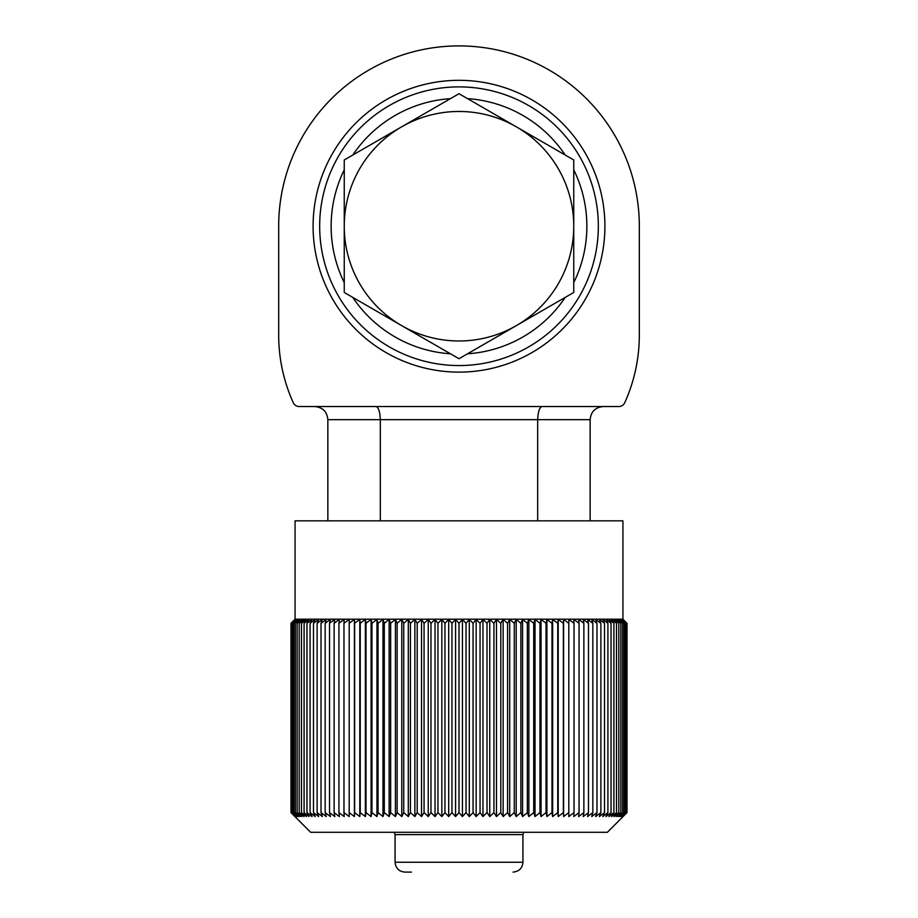 <?xml version="1.0" encoding="UTF-8"?>
<svg xmlns="http://www.w3.org/2000/svg" width="918" height="918" viewBox="0 0 918 918"><rect width="100%" height="100%" fill="white"/><g stroke="black" fill="none" stroke-linecap="round" stroke-linejoin="round"><path stroke-width="1.38" d="M537.684 520.839L537.684 419.652C538.051 411.734 539.463 407.363 541.941 406.548C539.463 407.363 538.051 411.723 537.684 419.652L590.148 419.652C590.917 411.689 595.289 407.317 603.252 406.548M380.316 520.839L380.316 419.652L537.684 419.652M376.059 406.548C378.537 407.363 379.949 411.723 380.316 419.652L327.852 419.652C327.083 411.689 322.711 407.317 314.748 406.548M293.255 402.692A163.932 163.932 0 0 1 278.682 335.104L278.682 226.218A180.318 180.318 0 0 1 459 45.9A180.318 180.318 0 0 1 639.318 226.218L639.318 335.104A163.932 163.932 0 0 1 624.745 402.692A6.552 6.552 0 0 1 618.766 406.548L299.234 406.548A6.552 6.552 0 0 1 293.255 402.692M565.224 155.05A127.866 127.866 0 0 0 467.526 98.639M573.75 282.629A127.866 127.866 0 0 0 573.75 169.819M516.375 325.603A114.75 114.75 0 0 0 516.375 126.845A114.75 114.75 0 0 0 344.25 226.218A114.75 114.75 0 0 0 516.375 325.603L459 358.72L344.25 292.475L344.25 159.973L459 93.716L573.75 159.973L573.75 292.475L467.526 353.797A127.866 127.866 0 0 0 565.224 297.398M352.776 297.398A127.866 127.866 0 0 0 450.474 353.797M344.25 169.819A127.866 127.866 0 0 0 344.25 282.629M450.474 98.639A127.866 127.866 0 0 0 352.776 155.05M459 365.559A139.341 139.341 0 0 0 579.671 156.553A139.341 139.341 0 0 0 338.329 156.553A139.341 139.341 0 0 0 459 365.559M395.073 862.266L522.927 862.266L522.927 834.623L395.073 834.623L395.073 862.266C395.647 868.233 398.928 871.515 404.907 872.1L411.459 872.1M395.073 834.623L394.224 832.293M310.64 832.293L607.36 832.293L627.005 812.614L622.943 816.561L626.707 812.614L622.519 816.561L626.122 812.614L621.796 816.561L625.238 812.614L620.798 816.561L624.056 812.614L619.512 816.561L622.599 812.614L617.94 816.561L620.843 812.614L616.093 816.561L618.812 812.614L613.97 816.561L616.494 812.614L611.572 816.561L613.913 812.614L608.909 816.561L611.044 812.614L605.983 816.561L607.911 812.614L602.793 816.561L604.526 812.614L599.362 816.561L600.877 812.614L595.679 816.561L596.987 812.614L591.754 816.561L592.844 812.614L587.6 816.561L588.472 812.614L583.217 816.561L583.871 812.614L578.615 816.561L579.063 812.614L573.807 816.561L574.025 812.614L568.804 816.561L568.804 812.614L563.595 816.561L563.377 812.614L558.213 816.561L557.765 812.614L552.647 816.561L551.993 812.614L546.921 816.561L546.049 812.614L541.046 816.561L539.956 812.614L535.022 816.561L533.714 812.614L528.871 816.561L527.345 812.614L522.583 816.561L520.862 812.614L516.203 816.561L514.264 812.614L509.708 816.561L507.574 812.614L503.133 816.561L500.792 812.614L496.466 816.561L493.941 812.614L489.753 816.561L487.022 812.614L482.971 816.561L480.057 812.614L476.155 816.561L473.057 812.614L469.305 816.561L466.034 812.614L462.431 816.561L459 812.614L455.569 816.561L451.966 812.614L448.695 816.561L444.943 812.614L441.845 816.561L437.943 812.614L435.029 816.561L430.978 812.614L428.247 816.561L424.059 812.614L421.534 816.561L417.208 812.614L414.867 816.561L410.426 812.614L408.292 816.561L403.736 812.614L401.797 816.561L397.138 812.614L395.417 816.561L390.655 812.614L389.129 816.561L384.286 812.614L382.978 816.561L378.044 812.614L376.954 816.561L371.951 812.614L371.079 816.561L366.007 812.614L365.353 816.561L360.235 812.614L359.787 816.561L354.623 812.614L354.405 816.561L349.196 812.614L349.196 816.561L343.975 812.614L344.193 816.561L338.937 812.614L339.385 816.561L334.129 812.614L334.783 816.561L329.528 812.614L330.4 816.561L325.156 812.614L326.246 816.561L321.013 812.614L322.321 816.561L317.123 812.614L318.638 816.561L313.474 812.614L315.207 816.561L310.089 812.614L312.017 816.561L306.956 812.614L309.091 816.561L304.087 812.614L306.428 816.561L301.506 812.614L304.03 816.561L299.188 812.614L301.907 816.561L297.157 812.614L300.06 816.561L295.401 812.614L298.488 816.561L293.944 812.614L297.202 816.561L292.762 812.614L296.204 816.561L291.878 812.614L295.481 816.561L291.293 812.614L295.057 816.561L290.995 812.614L310.64 832.293M295.068 619.191L622.932 619.191L627.005 623.299L622.943 619.352L626.707 623.299L622.519 619.352L626.122 623.299L621.796 619.352L625.238 623.299L620.798 619.352L624.056 623.299L619.512 619.352L622.599 623.299L617.94 619.352L620.843 623.299L616.093 619.352L618.812 623.299L613.97 619.352L616.494 623.299L611.572 619.352L613.913 623.299L608.909 619.352L611.044 623.299L605.983 619.352L607.911 623.299L602.793 619.352L604.526 623.299L599.362 619.352L600.877 623.299L595.679 619.352L596.987 623.299L591.754 619.352L592.844 623.299L587.6 619.352L588.472 623.299L583.217 619.352L583.871 623.299L578.615 619.352L579.063 623.299L573.807 619.352L574.025 623.299L568.804 619.352L568.804 623.299L563.595 619.352L563.377 623.299L558.213 619.352L557.765 623.299L552.647 619.352L551.993 623.299L546.921 619.352L546.049 623.299L541.046 619.352L539.956 623.299L535.022 619.352L533.714 623.299L528.871 619.352L527.345 623.299L522.583 619.352L520.862 623.299L516.203 619.352L514.264 623.299L509.708 619.352L507.574 623.299L503.133 619.352L500.792 623.299L496.466 619.352L493.941 623.299L489.753 619.352L487.022 623.299L482.971 619.352L480.057 623.299L476.155 619.352L473.057 623.299L469.305 619.352L466.034 623.299L462.431 619.352L459 623.299L455.569 619.352L451.966 623.299L448.695 619.352L444.943 623.299L441.845 619.352L437.943 623.299L435.029 619.352L430.978 623.299L428.247 619.352L424.059 623.299L421.534 619.352L417.208 623.299L414.867 619.352L410.426 623.299L408.292 619.352L403.736 623.299L401.797 619.352L397.138 623.299L395.417 619.352L390.655 623.299L389.129 619.352L384.286 623.299L382.978 619.352L378.044 623.299L376.954 619.352L371.951 623.299L371.079 619.352L366.007 623.299L365.353 619.352L360.235 623.299L359.787 619.352L354.623 623.299L354.405 619.352L349.196 623.299L349.196 619.352L343.975 623.299L344.193 619.352L338.937 623.299L339.385 619.352L334.129 623.299L334.783 619.352L329.528 623.299L330.4 619.352L325.156 623.299L326.246 619.352L321.013 623.299L322.321 619.352L317.123 623.299L318.638 619.352L313.474 623.299L315.207 619.352L310.089 623.299L312.017 619.352L306.956 623.299L309.091 619.352L304.087 623.299L306.428 619.352L301.506 623.299L304.03 619.352L299.188 623.299L301.907 619.352L297.157 623.299L300.06 619.352L295.401 623.299L298.488 619.352L293.944 623.299L297.202 619.352L292.762 623.299L296.204 619.352L291.878 623.299L295.481 619.352L291.293 623.299L295.057 619.352L290.995 623.299L295.068 619.191L295.068 520.839L622.932 520.839L622.932 619.191M462.431 816.561L462.431 619.352M459 812.614L459 623.299M466.034 812.614L466.034 623.299M469.305 816.561L469.305 619.352M473.057 812.614L473.057 623.299M476.155 816.561L476.155 619.352M480.057 812.614L480.057 623.299M482.971 816.561L482.971 619.352M487.022 812.614L487.022 623.299M489.753 816.561L489.753 619.352M493.941 812.614L493.941 623.299M496.466 816.561L496.466 619.352M500.792 812.614L500.792 623.299M503.133 816.561L503.133 619.352M507.574 812.614L507.574 623.299M509.708 816.561L509.708 619.352M514.264 812.614L514.264 623.299M516.203 816.561L516.203 619.352M520.862 812.614L520.862 623.299M522.583 816.561L522.583 619.352M527.345 812.614L527.345 623.299M528.871 816.561L528.871 619.352M533.714 812.614L533.714 623.299M535.022 816.561L535.022 619.352M539.956 812.614L539.956 623.299M541.046 816.561L541.046 619.352M546.049 812.614L546.049 623.299M546.921 816.561L546.921 619.352M551.993 812.614L551.993 623.299M552.647 816.561L552.647 619.352M557.765 812.614L557.765 623.299M558.213 816.561L558.213 619.352M563.377 812.614L563.377 623.299M563.595 816.561L563.595 619.352M568.804 812.614L568.804 623.299M574.025 812.614L574.025 623.299M579.063 812.614L579.063 623.299M583.871 812.614L583.871 623.299M588.472 812.614L588.472 623.299M592.844 812.614L592.844 623.299M596.987 812.614L596.987 623.299M600.877 812.614L600.877 623.299M604.526 812.614L604.526 623.299M607.911 812.614L607.911 623.299M611.044 812.614L611.044 623.299M613.913 812.614L613.913 623.299M616.494 812.614L616.494 623.299M618.812 812.614L618.812 623.299M620.843 812.614L620.843 623.299M622.599 812.614L622.599 623.299M624.056 812.614L624.056 623.299M625.238 812.614L625.238 623.299M626.122 812.614L626.122 623.299M626.707 812.614L626.707 623.299M627.005 812.614L627.005 623.299M290.995 812.614L290.995 623.299M291.293 812.614L291.293 623.299M291.878 812.614L291.878 623.299M292.762 812.614L292.762 623.299M293.944 812.614L293.944 623.299M295.401 812.614L295.401 623.299M297.157 812.614L297.157 623.299M299.188 812.614L299.188 623.299M301.506 812.614L301.506 623.299M304.087 812.614L304.087 623.299M306.956 812.614L306.956 623.299M310.089 812.614L310.089 623.299M313.474 812.614L313.474 623.299M317.123 812.614L317.123 623.299M321.013 812.614L321.013 623.299M325.156 812.614L325.156 623.299M329.528 812.614L329.528 623.299M334.129 812.614L334.129 623.299M338.937 812.614L338.937 623.299M343.975 812.614L343.975 623.299M349.196 812.614L349.196 623.299M354.405 816.561L354.405 619.352M354.623 812.614L354.623 623.299M359.787 816.561L359.787 619.352M360.235 812.614L360.235 623.299M365.353 816.561L365.353 619.352M366.007 812.614L366.007 623.299M371.079 816.561L371.079 619.352M371.951 812.614L371.951 623.299M376.954 816.561L376.954 619.352M378.044 812.614L378.044 623.299M382.978 816.561L382.978 619.352M384.286 812.614L384.286 623.299M389.129 816.561L389.129 619.352M390.655 812.614L390.655 623.299M395.417 816.561L395.417 619.352M397.138 812.614L397.138 623.299M401.797 816.561L401.797 619.352M403.736 812.614L403.736 623.299M408.292 816.561L408.292 619.352M410.426 812.614L410.426 623.299M414.867 816.561L414.867 619.352M417.208 812.614L417.208 623.299M421.534 816.561L421.534 619.352M424.059 812.614L424.059 623.299M428.247 816.561L428.247 619.352M430.978 812.614L430.978 623.299M435.029 816.561L435.029 619.352M437.943 812.614L437.943 623.299M441.845 816.561L441.845 619.352M444.943 812.614L444.943 623.299M448.695 816.561L448.695 619.352M451.966 812.614L451.966 623.299M455.569 816.561L455.569 619.352M459 372.123A145.893 145.893 0 0 0 585.351 153.272A145.893 145.893 0 0 0 332.649 153.272A145.893 145.893 0 0 0 459 372.123M590.148 520.839L590.148 419.652M327.852 520.839L327.852 419.652M522.927 862.266C522.399 868.187 519.129 871.457 513.093 872.1M522.927 834.623L523.776 832.293"/></g></svg>
